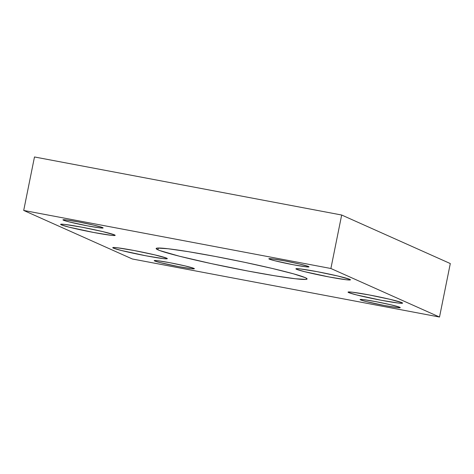 <?xml version="1.0" encoding="UTF-8"?>
<svg xmlns="http://www.w3.org/2000/svg" width="474" height="474" viewBox="0 0 474 474"><rect width="100%" height="100%" fill="white"/><g stroke="black" fill="none" stroke-linecap="round" stroke-linejoin="round"><path stroke-width="0.71" d="M157.919 249.81L158.28 248.021L157.919 249.81L159.874 250.592L179.409 256.215L211.274 263.609L247.938 271.033L274.896 275.809L295.266 278.748L305.937 279.399L307.069 278.825L305.297 277.669A76.995 4.029 11.4 0 1 307.087 278.961A76.995 4.029 11.4 0 1 239.429 269.398A76.995 4.029 11.4 0 1 157.919 249.81A76.995 4.029 11.4 0 1 156.136 248.518A76.995 4.029 11.4 0 1 223.787 258.081A76.995 4.029 11.4 0 1 305.297 277.669L293.442 273.812L272.171 268.426L244.72 262.329L215.279 256.446L188.32 251.67L167.95 248.732L157.279 248.08L156.147 248.654L157.919 249.81M348.692 292.588L348.823 291.943L348.692 292.588L356.46 294.905L381.226 300.261L398.332 303.046L402.189 303.283L402.598 303.076L401.958 302.655A27.83 1.458 11.4 0 1 402.604 303.123A27.83 1.458 11.4 0 1 378.151 299.669A27.83 1.458 11.4 0 1 348.692 292.588A27.83 1.458 11.4 0 1 348.046 292.12A27.83 1.458 11.4 0 1 372.499 295.575A27.83 1.458 11.4 0 1 401.958 302.655L389.984 299.319L369.424 294.988L352.318 292.197L348.461 291.96L348.052 292.174L348.692 292.588M296.546 269.291L296.677 268.645L296.546 269.291L304.314 271.602L329.086 276.964L346.186 279.749L350.049 279.986L350.458 279.779L349.818 279.358A27.83 1.458 11.4 0 1 350.458 279.826A27.83 1.458 11.4 0 1 326.005 276.372A27.83 1.458 11.4 0 1 296.546 269.291A27.83 1.458 11.4 0 1 295.906 268.823A27.83 1.458 11.4 0 1 320.359 272.277A27.83 1.458 11.4 0 1 349.818 279.358L337.844 276.022L317.278 271.685L300.178 268.9L296.315 268.663L295.906 268.877L296.546 269.291M113.399 248.121L113.529 247.475L113.399 248.121L121.166 250.432L145.939 255.794L163.038 258.579L166.901 258.816L167.31 258.603L166.67 258.188A27.83 1.458 11.4 0 1 167.31 258.656A27.83 1.458 11.4 0 1 142.858 255.202A27.83 1.458 11.4 0 1 113.399 248.121A27.83 1.458 11.4 0 1 112.759 247.653A27.83 1.458 11.4 0 1 137.211 251.107A27.83 1.458 11.4 0 1 166.67 258.188L154.696 254.846L134.13 250.515L117.031 247.73L113.168 247.493L112.759 247.701L113.399 248.121M61.259 224.824L61.389 224.178L61.259 224.824L69.026 227.135L93.793 232.491L110.898 235.282L114.755 235.519L115.164 235.305L114.524 234.891A27.83 1.458 11.4 0 1 115.17 235.359A27.83 1.458 11.4 0 1 90.718 231.904A27.83 1.458 11.4 0 1 61.259 224.824A27.83 1.458 11.4 0 1 60.613 224.356A27.83 1.458 11.4 0 1 85.065 227.81A27.83 1.458 11.4 0 1 114.524 234.891L102.55 231.549L81.99 227.218L64.885 224.433L61.028 224.196L60.619 224.403L61.259 224.824M360.566 299.876L360.661 299.396L360.566 299.876L366.284 301.577L384.521 305.523L397.111 307.573L399.949 307.745L400.252 307.59L399.783 307.282A20.489 1.072 11.4 0 1 400.257 307.626A20.489 1.072 11.4 0 1 382.251 305.084A20.489 1.072 11.4 0 1 360.566 299.876A20.489 1.072 11.4 0 1 360.092 299.532A20.489 1.072 11.4 0 1 378.092 302.074A20.489 1.072 11.4 0 1 399.783 307.282L390.967 304.829L375.829 301.636L363.238 299.586L360.394 299.414L360.092 299.568L360.566 299.876M154.684 260.967L154.785 260.487L154.684 260.967L160.402 262.667L178.639 266.613L191.229 268.663L194.073 268.835L194.37 268.681L193.902 268.373A20.489 1.072 11.4 0 1 194.376 268.717A20.489 1.072 11.4 0 1 176.375 266.175A20.489 1.072 11.4 0 1 154.684 260.967A20.489 1.072 11.4 0 1 154.21 260.623A20.489 1.072 11.4 0 1 172.216 263.165A20.489 1.072 11.4 0 1 193.902 268.373L185.085 265.92L169.947 262.726L157.356 260.676L154.518 260.504L154.216 260.659L154.684 260.967M269.315 259.106L269.41 258.626L269.315 259.106L275.033 260.807L293.27 264.753L305.86 266.803L308.698 266.975L309.001 266.821L308.533 266.512A20.489 1.072 11.4 0 1 309.007 266.856A20.489 1.072 11.4 0 1 291 264.314A20.489 1.072 11.4 0 1 269.315 259.106A20.489 1.072 11.4 0 1 268.841 258.763A20.489 1.072 11.4 0 1 286.841 261.304A20.489 1.072 11.4 0 1 308.533 266.512L299.716 264.059L284.578 260.866L271.987 258.816L269.143 258.644L268.847 258.798L269.315 259.106M63.433 220.197L63.534 219.717L63.433 220.197L69.157 221.897L87.388 225.843L99.978 227.893L102.822 228.065L103.125 227.911L102.651 227.603A20.489 1.072 11.4 0 1 103.125 227.947A20.489 1.072 11.4 0 1 85.124 225.405A20.489 1.072 11.4 0 1 63.433 220.197A20.489 1.072 11.4 0 1 62.959 219.853A20.489 1.072 11.4 0 1 80.965 222.395A20.489 1.072 11.4 0 1 102.651 227.603L93.834 225.15L78.696 221.956L66.105 219.906L63.267 219.735L62.965 219.889L63.433 220.197M34.484 156.965L23.7 210.444L132.329 258.982L439.517 317.035L450.3 263.556L439.517 317.035L330.888 268.497L341.671 215.018L450.3 263.556L341.671 215.018L330.888 268.497L23.7 210.444L34.484 156.965L341.671 215.018L34.484 156.965M23.7 210.444L330.888 268.497L439.517 317.035L132.329 258.982L23.7 210.444"/></g></svg>
